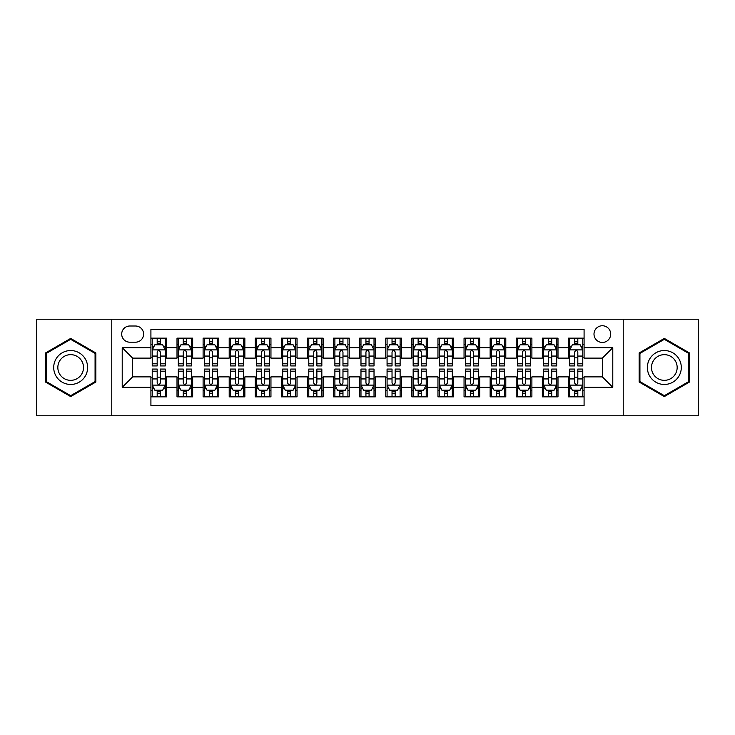 <?xml version="1.0" encoding="UTF-8"?>
<svg xmlns="http://www.w3.org/2000/svg" width="735" height="735" viewBox="0 0 735 735"><rect width="100%" height="100%" fill="white"/><g stroke="black" fill="none" stroke-linecap="round" stroke-linejoin="round"><path stroke-width="1.1" d="M602.351 325.752A8.351 8.351 0 0 0 593.999 334.094A8.351 8.351 0 0 0 602.351 342.446A8.351 8.351 0 0 0 610.702 334.094A8.351 8.351 0 0 0 602.351 325.752M623.225 415.771L698.25 415.771L698.25 319.229L623.225 319.229L623.225 415.771L111.775 415.771L111.775 319.229L36.75 319.229L36.75 415.771L111.775 415.771M584.086 338.146L568.431 338.146L568.431 347.664L557.994 347.664L557.994 358.11L568.431 358.11L568.431 347.664M557.994 347.664L557.994 338.146L542.338 338.146L542.338 347.664L531.892 347.664L531.892 358.11L542.338 358.11L542.338 347.664M531.892 347.664L531.892 338.146L516.236 338.146L516.236 347.664L505.799 347.664L505.799 358.11L516.236 358.11L516.236 347.664M505.799 347.664L505.799 338.146L490.144 338.146L490.144 347.664L479.707 347.664L479.707 358.11L490.144 358.11L490.144 347.664M479.707 347.664L479.707 338.146L464.051 338.146L464.051 347.664L453.614 347.664L453.614 358.11L464.051 358.11L464.051 347.664M453.614 347.664L453.614 338.146L437.959 338.146L437.959 347.664L427.522 347.664L427.522 358.11L437.959 358.11L437.959 347.664M427.522 347.664L427.522 338.146L411.857 338.146L411.857 347.664L401.42 347.664L401.42 358.11L411.857 358.11L411.857 347.664M401.42 347.664L401.42 338.146L385.765 338.146L385.765 347.664L375.328 347.664L375.328 358.11L385.765 358.11L385.765 347.664M375.328 347.664L375.328 338.146L359.672 338.146L359.672 347.664L349.235 347.664L349.235 358.11L359.672 358.11L359.672 347.664M349.235 347.664L349.235 338.146L333.58 338.146L333.58 347.664L323.143 347.664L323.143 358.11L333.58 358.11L333.58 347.664M323.143 347.664L323.143 338.146L307.478 338.146L307.478 347.664L297.041 347.664L297.041 358.11L307.478 358.11L307.478 347.664M297.041 347.664L297.041 338.146L281.386 338.146L281.386 347.664L270.949 347.664L270.949 358.11L281.386 358.11L281.386 347.664M270.949 347.664L270.949 338.146L255.293 338.146L255.293 347.664L244.856 347.664L244.856 358.11L255.293 358.11L255.293 347.664M244.856 347.664L244.856 338.146L229.201 338.146L229.201 347.664L218.764 347.664L218.764 358.11L229.201 358.11L229.201 347.664M218.764 347.664L218.764 338.146L203.108 338.146L203.108 347.664L192.662 347.664L192.662 358.11L203.108 358.11L203.108 347.664M192.662 347.664L192.662 338.146L177.006 338.146L177.006 358.11L166.569 358.11L166.569 338.146L150.914 338.146M150.914 396.854L166.569 396.854L166.569 376.89L177.006 376.89L177.006 396.854L192.662 396.854L192.662 376.89L203.108 376.89L203.108 387.336L192.662 387.336M203.108 387.336L203.108 396.854L218.764 396.854L218.764 376.89L229.201 376.89L229.201 387.336L218.764 387.336M229.201 387.336L229.201 396.854L244.856 396.854L244.856 376.89L255.293 376.89L255.293 387.336L244.856 387.336M255.293 387.336L255.293 396.854L270.949 396.854L270.949 376.89L281.386 376.89L281.386 387.336L270.949 387.336M281.386 387.336L281.386 396.854L297.041 396.854L297.041 376.89L307.478 376.89L307.478 387.336L297.041 387.336M307.478 387.336L307.478 396.854L323.143 396.854L323.143 376.89L333.58 376.89L333.58 387.336L323.143 387.336M333.58 387.336L333.58 396.854L349.235 396.854L349.235 376.89L359.672 376.89L359.672 387.336L349.235 387.336M359.672 387.336L359.672 396.854L375.328 396.854L375.328 376.89L385.765 376.89L385.765 387.336L375.328 387.336M385.765 387.336L385.765 396.854L401.42 396.854L401.42 376.89L411.857 376.89L411.857 387.336L401.42 387.336M411.857 387.336L411.857 396.854L427.522 396.854L427.522 376.89L437.959 376.89L437.959 387.336L427.522 387.336M437.959 387.336L437.959 396.854L453.614 396.854L453.614 376.89L464.051 376.89L464.051 387.336L453.614 387.336M464.051 387.336L464.051 396.854L479.707 396.854L479.707 376.89L490.144 376.89L490.144 387.336L479.707 387.336M490.144 387.336L490.144 396.854L505.799 396.854L505.799 376.89L516.236 376.89L516.236 387.336L505.799 387.336M516.236 387.336L516.236 396.854L531.892 396.854L531.892 376.89L542.338 376.89L542.338 387.336L531.892 387.336M542.338 387.336L542.338 396.854L557.994 396.854L557.994 376.89L568.431 376.89L568.431 387.336L557.994 387.336M129.773 342.188L135.516 342.188A8.085 8.085 0 0 0 143.61 334.094A8.085 8.085 0 0 0 135.516 326.009L129.773 326.009A8.085 8.085 0 0 0 121.688 334.094A8.085 8.085 0 0 0 129.773 342.188M623.225 319.229L111.775 319.229M584.086 347.664L584.086 329.399L150.914 329.399L150.914 358.11L132.649 358.11L132.649 376.89L150.914 376.89L150.914 405.601L584.086 405.601L584.086 376.89L602.351 376.89L602.351 358.11L584.086 358.11L584.086 347.664L612.788 347.664L612.788 387.336L584.086 387.336M150.914 387.336L122.212 387.336L122.212 347.664L150.914 347.664M568.431 387.336L568.431 396.854L584.086 396.854M150.914 344.669L152.219 344.669M157.18 344.669L160.313 344.669M165.265 344.669L166.569 344.669M150.914 357.844L152.219 357.844M157.18 357.844L160.313 357.844M165.265 357.844L166.569 357.844M150.914 377.156L152.219 377.156M157.18 377.156L160.313 377.156M165.265 377.156L166.569 377.156M150.914 390.331L152.219 390.331M157.18 390.331L160.313 390.331M165.265 390.331L166.569 390.331M177.006 357.844L178.311 357.844M183.272 357.844L186.405 357.844M191.357 357.844L192.662 357.844M177.006 344.669L178.311 344.669M183.272 344.669L186.405 344.669M191.357 344.669L192.662 344.669M177.006 377.156L178.311 377.156M183.272 377.156L186.405 377.156M191.357 377.156L192.662 377.156M177.006 390.331L178.311 390.331M183.272 390.331L186.405 390.331M191.357 390.331L192.662 390.331M203.108 377.156L204.413 377.156M209.365 377.156L212.498 377.156M217.459 377.156L218.764 377.156M203.108 390.331L204.413 390.331M209.365 390.331L212.498 390.331M217.459 390.331L218.764 390.331M203.108 344.669L204.413 344.669M209.365 344.669L212.498 344.669M217.459 344.669L218.764 344.669M203.108 357.844L204.413 357.844M209.365 357.844L212.498 357.844M217.459 357.844L218.764 357.844M229.201 377.156L230.505 377.156M235.457 377.156L238.59 377.156M243.551 377.156L244.856 377.156M229.201 390.331L230.505 390.331M235.457 390.331L238.59 390.331M243.551 390.331L244.856 390.331M229.201 344.669L230.505 344.669M235.457 344.669L238.59 344.669M243.551 344.669L244.856 344.669M229.201 357.844L230.505 357.844M235.457 357.844L238.59 357.844M243.551 357.844L244.856 357.844M255.293 377.156L256.598 377.156M261.559 377.156L264.683 377.156M269.644 377.156L270.949 377.156M255.293 390.331L256.598 390.331M261.559 390.331L264.683 390.331M269.644 390.331L270.949 390.331M255.293 344.669L256.598 344.669M261.559 344.669L264.683 344.669M269.644 344.669L270.949 344.669M255.293 357.844L256.598 357.844M261.559 357.844L264.683 357.844M269.644 357.844L270.949 357.844M281.386 377.156L282.69 377.156M287.651 377.156L290.784 377.156M295.736 377.156L297.041 377.156M281.386 390.331L282.69 390.331M287.651 390.331L290.784 390.331M295.736 390.331L297.041 390.331M281.386 344.669L282.69 344.669M287.651 344.669L290.784 344.669M295.736 344.669L297.041 344.669M281.386 357.844L282.69 357.844M287.651 357.844L290.784 357.844M295.736 357.844L297.041 357.844M307.478 377.156L308.783 377.156M313.744 377.156L316.877 377.156M321.838 377.156L323.143 377.156M307.478 390.331L308.783 390.331M313.744 390.331L316.877 390.331M321.838 390.331L323.143 390.331M307.478 344.669L308.783 344.669M313.744 344.669L316.877 344.669M321.838 344.669L323.143 344.669M307.478 357.844L308.783 357.844M313.744 357.844L316.877 357.844M321.838 357.844L323.143 357.844M333.58 377.156L334.884 377.156M339.836 377.156L342.969 377.156M347.931 377.156L349.235 377.156M333.58 390.331L334.884 390.331M339.836 390.331L342.969 390.331M347.931 390.331L349.235 390.331M333.58 344.669L334.884 344.669M339.836 344.669L342.969 344.669M347.931 344.669L349.235 344.669M333.58 357.844L334.884 357.844M339.836 357.844L342.969 357.844M347.931 357.844L349.235 357.844M359.672 377.156L360.977 377.156M365.938 377.156L369.062 377.156M374.023 377.156L375.328 377.156M359.672 390.331L360.977 390.331M365.938 390.331L369.062 390.331M374.023 390.331L375.328 390.331M359.672 344.669L360.977 344.669M365.938 344.669L369.062 344.669M374.023 344.669L375.328 344.669M359.672 357.844L360.977 357.844M365.938 357.844L369.062 357.844M374.023 357.844L375.328 357.844M385.765 377.156L387.069 377.156M392.031 377.156L395.164 377.156M400.116 377.156L401.42 377.156M385.765 390.331L387.069 390.331M392.031 390.331L395.164 390.331M400.116 390.331L401.42 390.331M385.765 344.669L387.069 344.669M392.031 344.669L395.164 344.669M400.116 344.669L401.42 344.669M385.765 357.844L387.069 357.844M392.031 357.844L395.164 357.844M400.116 357.844L401.42 357.844M411.857 377.156L413.162 377.156M418.123 377.156L421.256 377.156M426.217 377.156L427.522 377.156M411.857 390.331L413.162 390.331M418.123 390.331L421.256 390.331M426.217 390.331L427.522 390.331M411.857 344.669L413.162 344.669M418.123 344.669L421.256 344.669M426.217 344.669L427.522 344.669M411.857 357.844L413.162 357.844M418.123 357.844L421.256 357.844M426.217 357.844L427.522 357.844M437.959 377.156L439.264 377.156M444.216 377.156L447.349 377.156M452.31 377.156L453.614 377.156M437.959 390.331L439.264 390.331M444.216 390.331L447.349 390.331M452.31 390.331L453.614 390.331M437.959 344.669L439.264 344.669M444.216 344.669L447.349 344.669M452.31 344.669L453.614 344.669M437.959 357.844L439.264 357.844M444.216 357.844L447.349 357.844M452.31 357.844L453.614 357.844M464.051 377.156L465.356 377.156M470.317 377.156L473.441 377.156M478.402 377.156L479.707 377.156M464.051 390.331L465.356 390.331M470.317 390.331L473.441 390.331M478.402 390.331L479.707 390.331M464.051 344.669L465.356 344.669M470.317 344.669L473.441 344.669M478.402 344.669L479.707 344.669M464.051 357.844L465.356 357.844M470.317 357.844L473.441 357.844M478.402 357.844L479.707 357.844M490.144 377.156L491.449 377.156M496.41 377.156L499.543 377.156M504.495 377.156L505.799 377.156M490.144 390.331L491.449 390.331M496.41 390.331L499.543 390.331M504.495 390.331L505.799 390.331M490.144 344.669L491.449 344.669M496.41 344.669L499.543 344.669M504.495 344.669L505.799 344.669M490.144 357.844L491.449 357.844M496.41 357.844L499.543 357.844M504.495 357.844L505.799 357.844M516.236 377.156L517.541 377.156M522.502 377.156L525.635 377.156M530.587 377.156L531.892 377.156M516.236 390.331L517.541 390.331M522.502 390.331L525.635 390.331M530.587 390.331L531.892 390.331M516.236 344.669L517.541 344.669M522.502 344.669L525.635 344.669M530.587 344.669L531.892 344.669M516.236 357.844L517.541 357.844M522.502 357.844L525.635 357.844M530.587 357.844L531.892 357.844M542.338 377.156L543.643 377.156M548.595 377.156L551.728 377.156M556.689 377.156L557.994 377.156M542.338 390.331L543.643 390.331M548.595 390.331L551.728 390.331M556.689 390.331L557.994 390.331M542.338 344.669L543.643 344.669M548.595 344.669L551.728 344.669M556.689 344.669L557.994 344.669M542.338 357.844L543.643 357.844M548.595 357.844L551.728 357.844M556.689 357.844L557.994 357.844M568.431 377.156L569.735 377.156M574.687 377.156L577.82 377.156M582.782 377.156L584.086 377.156M568.431 390.331L569.735 390.331M574.687 390.331L577.82 390.331M582.782 390.331L584.086 390.331M568.431 344.669L569.735 344.669M574.687 344.669L577.82 344.669M582.782 344.669L584.086 344.669M568.431 357.844L569.735 357.844M574.687 357.844L577.82 357.844M582.782 357.844L584.086 357.844M132.649 358.11L122.212 347.664M132.649 376.89L122.212 387.336M612.788 347.664L602.351 358.11M612.788 387.336L602.351 376.89M70.67 396.578L95.853 382.035L95.853 352.965L70.67 338.422L45.487 352.965L45.487 382.035L70.67 396.578M689.513 352.965L664.33 338.422L639.147 352.965L639.147 382.035L664.33 396.578L689.513 382.035L689.513 352.965M160.313 341.536L157.18 341.536M165.265 363.807L160.313 363.807L160.313 365.938L165.265 365.938L165.265 350.016L162.655 344.798L154.828 344.798L152.219 350.016L152.219 365.938L157.18 365.938L157.18 363.807L152.219 363.807M152.219 350.016L152.219 338.146M165.265 350.016L165.265 338.146M157.18 344.798L157.18 338.146M160.313 338.146L160.313 344.798M160.313 363.807L160.313 351.973C159.265 349.961 158.218 349.961 157.18 351.973L157.18 363.807M157.18 393.464L160.313 393.464M152.219 371.193L157.18 371.193L157.18 369.062L152.219 369.062L152.219 384.984L154.828 390.202L162.655 390.202L165.265 384.984L165.265 369.062L160.313 369.062L160.313 371.193L165.265 371.193M165.265 384.984L165.265 396.854M152.219 384.984L152.219 396.854M160.313 390.202L160.313 396.854M157.18 396.854L157.18 390.202M157.18 371.193L157.18 383.027C158.218 385.039 159.265 385.039 160.313 383.027L160.313 371.193M70.67 350.54A16.96 16.96 0 0 0 53.71 367.5A16.96 16.96 0 0 0 70.67 384.46A16.96 16.96 0 0 0 87.63 367.5A16.96 16.96 0 0 0 70.67 350.54M70.67 354.656A12.844 12.844 0 0 0 57.835 367.5A12.844 12.844 0 0 0 70.67 380.344A12.844 12.844 0 0 0 83.514 367.5A12.844 12.844 0 0 0 70.67 354.656M95.072 381.584L70.67 395.669L46.277 381.584L46.277 353.416L70.67 339.331L95.072 353.416L95.072 381.584M649.639 359.02A16.96 16.96 0 0 0 655.85 382.191A16.96 16.96 0 0 0 679.021 375.98A16.96 16.96 0 0 0 672.81 352.809A16.96 16.96 0 0 0 649.639 359.02M653.204 361.078A12.844 12.844 0 0 0 657.908 378.617A12.844 12.844 0 0 0 675.447 373.922A12.844 12.844 0 0 0 670.752 356.383A12.844 12.844 0 0 0 653.204 361.078M688.723 353.416L688.723 381.584L664.33 395.669L639.928 381.584L639.928 353.416L664.33 339.331L688.723 353.416M186.405 341.536L183.272 341.536M191.357 363.807L186.405 363.807L186.405 365.938L191.357 365.938L191.357 350.016L188.748 344.798L180.92 344.798L178.311 350.016L178.311 365.938L183.272 365.938L183.272 363.807L178.311 363.807M178.311 350.016L178.311 338.146M191.357 350.016L191.357 338.146M183.272 344.798L183.272 338.146M186.405 338.146L186.405 344.798M186.405 363.807L186.405 351.973C185.358 349.961 184.32 349.961 183.272 351.973L183.272 363.807M212.498 341.536L209.365 341.536M217.459 363.807L212.498 363.807L212.498 365.938L217.459 365.938L217.459 350.016L214.85 344.798L207.022 344.798L204.413 350.016L204.413 365.938L209.365 365.938L209.365 363.807L204.413 363.807M204.413 350.016L204.413 338.146M217.459 350.016L217.459 338.146M209.365 344.798L209.365 338.146M212.498 338.146L212.498 344.798M212.498 363.807L212.498 351.973C211.459 349.961 210.412 349.961 209.365 351.973L209.365 363.807M238.59 341.536L235.457 341.536M243.551 363.807L238.59 363.807L238.59 365.938L243.551 365.938L243.551 350.016L240.942 344.798L233.114 344.798L230.505 350.016L230.505 365.938L235.457 365.938L235.457 363.807L230.505 363.807M230.505 350.016L230.505 338.146M243.551 350.016L243.551 338.146M235.457 344.798L235.457 338.146M238.59 338.146L238.59 344.798M238.59 363.807L238.59 351.973C237.552 349.961 236.505 349.961 235.457 351.973L235.457 363.807M264.683 341.536L261.559 341.536M269.644 363.807L264.683 363.807L264.683 365.938L269.644 365.938L269.644 350.016L267.035 344.798L259.207 344.798L256.598 350.016L256.598 365.938L261.559 365.938L261.559 363.807L256.598 363.807M256.598 350.016L256.598 338.146M269.644 350.016L269.644 338.146M261.559 344.798L261.559 338.146M264.683 338.146L264.683 344.798M264.683 363.807L264.683 351.973C263.644 349.961 262.597 349.961 261.559 351.973L261.559 363.807M183.272 393.464L186.405 393.464M178.311 371.193L183.272 371.193L183.272 369.062L178.311 369.062L178.311 384.984L180.92 390.202L188.748 390.202L191.357 384.984L191.357 369.062L186.405 369.062L186.405 371.193L191.357 371.193M191.357 384.984L191.357 396.854M178.311 384.984L178.311 396.854M186.405 390.202L186.405 396.854M183.272 396.854L183.272 390.202M183.272 371.193L183.272 383.027C184.31 385.039 185.358 385.039 186.405 383.027L186.405 371.193M209.365 393.464L212.498 393.464M204.413 371.193L209.365 371.193L209.365 369.062L204.413 369.062L204.413 384.984L207.022 390.202L214.85 390.202L217.459 384.984L217.459 369.062L212.498 369.062L212.498 371.193L217.459 371.193M217.459 384.984L217.459 396.854M204.413 384.984L204.413 396.854M212.498 390.202L212.498 396.854M209.365 396.854L209.365 390.202M209.365 371.193L209.365 383.027C210.412 385.039 211.45 385.039 212.498 383.027L212.498 371.193M235.457 393.464L238.59 393.464M230.505 371.193L235.457 371.193L235.457 369.062L230.505 369.062L230.505 384.984L233.114 390.202L240.942 390.202L243.551 384.984L243.551 369.062L238.59 369.062L238.59 371.193L243.551 371.193M243.551 384.984L243.551 396.854M230.505 384.984L230.505 396.854M238.59 390.202L238.59 396.854M235.457 396.854L235.457 390.202M235.457 371.193L235.457 383.027C236.505 385.039 237.543 385.039 238.59 383.027L238.59 371.193M261.559 393.464L264.683 393.464M256.598 371.193L261.559 371.193L261.559 369.062L256.598 369.062L256.598 384.984L259.207 390.202L267.035 390.202L269.644 384.984L269.644 369.062L264.683 369.062L264.683 371.193L269.644 371.193M269.644 384.984L269.644 396.854M256.598 384.984L256.598 396.854M264.683 390.202L264.683 396.854M261.559 396.854L261.559 390.202M261.559 371.193L261.559 383.027C262.597 385.039 263.644 385.039 264.683 383.027L264.683 371.193M290.784 341.536L287.651 341.536M295.736 363.807L290.784 363.807L290.784 365.938L295.736 365.938L295.736 350.016L293.127 344.798L285.299 344.798L282.69 350.016L282.69 365.938L287.651 365.938L287.651 363.807L282.69 363.807M282.69 350.016L282.69 338.146M295.736 350.016L295.736 338.146M287.651 344.798L287.651 338.146M290.784 338.146L290.784 344.798M290.784 363.807L290.784 351.973C289.737 349.961 288.699 349.961 287.651 351.973L287.651 363.807M287.651 393.464L290.784 393.464M282.69 371.193L287.651 371.193L287.651 369.062L282.69 369.062L282.69 384.984L285.299 390.202L293.127 390.202L295.736 384.984L295.736 369.062L290.784 369.062L290.784 371.193L295.736 371.193M295.736 384.984L295.736 396.854M282.69 384.984L282.69 396.854M290.784 390.202L290.784 396.854M287.651 396.854L287.651 390.202M287.651 371.193L287.651 383.027C288.69 385.039 289.737 385.039 290.784 383.027L290.784 371.193M316.877 341.536L313.744 341.536M321.838 363.807L316.877 363.807L316.877 365.938L321.838 365.938L321.838 350.016L319.229 344.798L311.392 344.798L308.783 350.016L308.783 365.938L313.744 365.938L313.744 363.807L308.783 363.807M308.783 350.016L308.783 338.146M321.838 350.016L321.838 338.146M313.744 344.798L313.744 338.146M316.877 338.146L316.877 344.798M316.877 363.807L316.877 351.973C315.829 349.961 314.791 349.961 313.744 351.973L313.744 363.807M313.744 393.464L316.877 393.464M308.783 371.193L313.744 371.193L313.744 369.062L308.783 369.062L308.783 384.984L311.392 390.202L319.229 390.202L321.838 384.984L321.838 369.062L316.877 369.062L316.877 371.193L321.838 371.193M321.838 384.984L321.838 396.854M308.783 384.984L308.783 396.854M316.877 390.202L316.877 396.854M313.744 396.854L313.744 390.202M313.744 371.193L313.744 383.027C314.791 385.039 315.829 385.039 316.877 383.027L316.877 371.193M342.969 341.536L339.836 341.536M347.931 363.807L342.969 363.807L342.969 365.938L347.931 365.938L347.931 350.016L345.321 344.798L337.494 344.798L334.884 350.016L334.884 365.938L339.836 365.938L339.836 363.807L334.884 363.807M334.884 350.016L334.884 338.146M347.931 350.016L347.931 338.146M339.836 344.798L339.836 338.146M342.969 338.146L342.969 344.798M342.969 363.807L342.969 351.973C341.931 349.961 340.884 349.961 339.836 351.973L339.836 363.807M339.836 393.464L342.969 393.464M334.884 371.193L339.836 371.193L339.836 369.062L334.884 369.062L334.884 384.984L337.494 390.202L345.321 390.202L347.931 384.984L347.931 369.062L342.969 369.062L342.969 371.193L347.931 371.193M347.931 384.984L347.931 396.854M334.884 384.984L334.884 396.854M342.969 390.202L342.969 396.854M339.836 396.854L339.836 390.202M339.836 371.193L339.836 383.027C340.884 385.039 341.922 385.039 342.969 383.027L342.969 371.193M369.062 341.536L365.938 341.536M374.023 363.807L369.062 363.807L369.062 365.938L374.023 365.938L374.023 350.016L371.414 344.798L363.586 344.798L360.977 350.016L360.977 365.938L365.938 365.938L365.938 363.807L360.977 363.807M360.977 350.016L360.977 338.146M374.023 350.016L374.023 338.146M365.938 344.798L365.938 338.146M369.062 338.146L369.062 344.798M369.062 363.807L369.062 351.973C368.024 349.961 366.976 349.961 365.938 351.973L365.938 363.807M365.938 393.464L369.062 393.464M360.977 371.193L365.938 371.193L365.938 369.062L360.977 369.062L360.977 384.984L363.586 390.202L371.414 390.202L374.023 384.984L374.023 369.062L369.062 369.062L369.062 371.193L374.023 371.193M374.023 384.984L374.023 396.854M360.977 384.984L360.977 396.854M369.062 390.202L369.062 396.854M365.938 396.854L365.938 390.202M365.938 371.193L365.938 383.027C366.976 385.039 368.024 385.039 369.062 383.027L369.062 371.193M395.164 341.536L392.031 341.536M400.116 363.807L395.164 363.807L395.164 365.938L400.116 365.938L400.116 350.016L397.506 344.798L389.679 344.798L387.069 350.016L387.069 365.938L392.031 365.938L392.031 363.807L387.069 363.807M387.069 350.016L387.069 338.146M400.116 350.016L400.116 338.146M392.031 344.798L392.031 338.146M395.164 338.146L395.164 344.798M395.164 363.807L395.164 351.973C394.116 349.961 393.078 349.961 392.031 351.973L392.031 363.807M392.031 393.464L395.164 393.464M387.069 371.193L392.031 371.193L392.031 369.062L387.069 369.062L387.069 384.984L389.679 390.202L397.506 390.202L400.116 384.984L400.116 369.062L395.164 369.062L395.164 371.193L400.116 371.193M400.116 384.984L400.116 396.854M387.069 384.984L387.069 396.854M395.164 390.202L395.164 396.854M392.031 396.854L392.031 390.202M392.031 371.193L392.031 383.027C393.069 385.039 394.116 385.039 395.164 383.027L395.164 371.193M421.256 341.536L418.123 341.536M426.217 363.807L421.256 363.807L421.256 365.938L426.217 365.938L426.217 350.016L423.608 344.798L415.771 344.798L413.162 350.016L413.162 365.938L418.123 365.938L418.123 363.807L413.162 363.807M413.162 350.016L413.162 338.146M426.217 350.016L426.217 338.146M418.123 344.798L418.123 338.146M421.256 338.146L421.256 344.798M421.256 363.807L421.256 351.973C420.209 349.961 419.171 349.961 418.123 351.973L418.123 363.807M418.123 393.464L421.256 393.464M413.162 371.193L418.123 371.193L418.123 369.062L413.162 369.062L413.162 384.984L415.771 390.202L423.608 390.202L426.217 384.984L426.217 369.062L421.256 369.062L421.256 371.193L426.217 371.193M426.217 384.984L426.217 396.854M413.162 384.984L413.162 396.854M421.256 390.202L421.256 396.854M418.123 396.854L418.123 390.202M418.123 371.193L418.123 383.027C419.171 385.039 420.209 385.039 421.256 383.027L421.256 371.193M447.349 341.536L444.216 341.536M452.31 363.807L447.349 363.807L447.349 365.938L452.31 365.938L452.31 350.016L449.701 344.798L441.873 344.798L439.264 350.016L439.264 365.938L444.216 365.938L444.216 363.807L439.264 363.807M439.264 350.016L439.264 338.146M452.31 350.016L452.31 338.146M444.216 344.798L444.216 338.146M447.349 338.146L447.349 344.798M447.349 363.807L447.349 351.973C446.31 349.961 445.263 349.961 444.216 351.973L444.216 363.807M444.216 393.464L447.349 393.464M439.264 371.193L444.216 371.193L444.216 369.062L439.264 369.062L439.264 384.984L441.873 390.202L449.701 390.202L452.31 384.984L452.31 369.062L447.349 369.062L447.349 371.193L452.31 371.193M452.31 384.984L452.31 396.854M439.264 384.984L439.264 396.854M447.349 390.202L447.349 396.854M444.216 396.854L444.216 390.202M444.216 371.193L444.216 383.027C445.263 385.039 446.301 385.039 447.349 383.027L447.349 371.193M473.441 341.536L470.317 341.536M478.402 363.807L473.441 363.807L473.441 365.938L478.402 365.938L478.402 350.016L475.793 344.798L467.965 344.798L465.356 350.016L465.356 365.938L470.317 365.938L470.317 363.807L465.356 363.807M465.356 350.016L465.356 338.146M478.402 350.016L478.402 338.146M470.317 344.798L470.317 338.146M473.441 338.146L473.441 344.798M473.441 363.807L473.441 351.973C472.403 349.961 471.355 349.961 470.317 351.973L470.317 363.807M470.317 393.464L473.441 393.464M465.356 371.193L470.317 371.193L470.317 369.062L465.356 369.062L465.356 384.984L467.965 390.202L475.793 390.202L478.402 384.984L478.402 369.062L473.441 369.062L473.441 371.193L478.402 371.193M478.402 384.984L478.402 396.854M465.356 384.984L465.356 396.854M473.441 390.202L473.441 396.854M470.317 396.854L470.317 390.202M470.317 371.193L470.317 383.027C471.355 385.039 472.403 385.039 473.441 383.027L473.441 371.193M499.543 341.536L496.41 341.536M504.495 363.807L499.543 363.807L499.543 365.938L504.495 365.938L504.495 350.016L501.886 344.798L494.058 344.798L491.449 350.016L491.449 365.938L496.41 365.938L496.41 363.807L491.449 363.807M491.449 350.016L491.449 338.146M504.495 350.016L504.495 338.146M496.41 344.798L496.41 338.146M499.543 338.146L499.543 344.798M499.543 363.807L499.543 351.973C498.495 349.961 497.457 349.961 496.41 351.973L496.41 363.807M496.41 393.464L499.543 393.464M491.449 371.193L496.41 371.193L496.41 369.062L491.449 369.062L491.449 384.984L494.058 390.202L501.886 390.202L504.495 384.984L504.495 369.062L499.543 369.062L499.543 371.193L504.495 371.193M504.495 384.984L504.495 396.854M491.449 384.984L491.449 396.854M499.543 390.202L499.543 396.854M496.41 396.854L496.41 390.202M496.41 371.193L496.41 383.027C497.448 385.039 498.495 385.039 499.543 383.027L499.543 371.193M525.635 341.536L522.502 341.536M530.587 363.807L525.635 363.807L525.635 365.938L530.587 365.938L530.587 350.016L527.978 344.798L520.15 344.798L517.541 350.016L517.541 365.938L522.502 365.938L522.502 363.807L517.541 363.807M517.541 350.016L517.541 338.146M530.587 350.016L530.587 338.146M522.502 344.798L522.502 338.146M525.635 338.146L525.635 344.798M525.635 363.807L525.635 351.973C524.588 349.961 523.55 349.961 522.502 351.973L522.502 363.807M522.502 393.464L525.635 393.464M517.541 371.193L522.502 371.193L522.502 369.062L517.541 369.062L517.541 384.984L520.15 390.202L527.978 390.202L530.587 384.984L530.587 369.062L525.635 369.062L525.635 371.193L530.587 371.193M530.587 384.984L530.587 396.854M517.541 384.984L517.541 396.854M525.635 390.202L525.635 396.854M522.502 396.854L522.502 390.202M522.502 371.193L522.502 383.027C523.54 385.039 524.588 385.039 525.635 383.027L525.635 371.193M551.728 341.536L548.595 341.536M556.689 363.807L551.728 363.807L551.728 365.938L556.689 365.938L556.689 350.016L554.08 344.798L546.252 344.798L543.643 350.016L543.643 365.938L548.595 365.938L548.595 363.807L543.643 363.807M543.643 350.016L543.643 338.146M556.689 350.016L556.689 338.146M548.595 344.798L548.595 338.146M551.728 338.146L551.728 344.798M551.728 363.807L551.728 351.973C550.69 349.961 549.642 349.961 548.595 351.973L548.595 363.807M548.595 393.464L551.728 393.464M543.643 371.193L548.595 371.193L548.595 369.062L543.643 369.062L543.643 384.984L546.252 390.202L554.08 390.202L556.689 384.984L556.689 369.062L551.728 369.062L551.728 371.193L556.689 371.193M556.689 384.984L556.689 396.854M543.643 384.984L543.643 396.854M551.728 390.202L551.728 396.854M548.595 396.854L548.595 390.202M548.595 371.193L548.595 383.027C549.642 385.039 550.68 385.039 551.728 383.027L551.728 371.193M577.82 341.536L574.687 341.536M582.782 363.807L577.82 363.807L577.82 365.938L582.782 365.938L582.782 350.016L580.172 344.798L572.345 344.798L569.735 350.016L569.735 365.938L574.687 365.938L574.687 363.807L569.735 363.807M569.735 350.016L569.735 338.146M582.782 350.016L582.782 338.146M574.687 344.798L574.687 338.146M577.82 338.146L577.82 344.798M577.82 363.807L577.82 351.973C576.782 349.961 575.735 349.961 574.687 351.973L574.687 363.807M574.687 393.464L577.82 393.464M569.735 371.193L574.687 371.193L574.687 369.062L569.735 369.062L569.735 384.984L572.345 390.202L580.172 390.202L582.782 384.984L582.782 369.062L577.82 369.062L577.82 371.193L582.782 371.193M582.782 384.984L582.782 396.854M569.735 384.984L569.735 396.854M577.82 390.202L577.82 396.854M574.687 396.854L574.687 390.202M574.687 371.193L574.687 383.027C575.735 385.039 576.782 385.039 577.82 383.027L577.82 371.193M177.006 387.336L166.569 387.336M177.006 347.664L166.569 347.664M165.2 349.888L152.283 349.888M152.219 346.231L154.111 346.231M163.372 346.231L165.265 346.231M157.18 356.062L152.219 356.062M165.265 356.062L160.313 356.062M160.313 343.199L157.18 343.199M152.283 385.112L165.2 385.112M165.265 388.769L163.372 388.769M154.111 388.769L152.219 388.769M160.313 378.938L165.265 378.938M152.219 378.938L157.18 378.938M157.18 391.801L160.313 391.801M191.293 349.888L178.375 349.888M178.311 346.231L180.204 346.231M189.474 346.231L191.357 346.231M183.272 356.062L178.311 356.062M191.357 356.062L186.405 356.062M186.405 343.199L183.272 343.199M217.395 349.888L204.477 349.888M204.413 346.231L206.296 346.231M215.566 346.231L217.459 346.231M209.365 356.062L204.413 356.062M217.459 356.062L212.498 356.062M212.498 343.199L209.365 343.199M243.487 349.888L230.57 349.888M230.505 346.231L232.398 346.231M241.659 346.231L243.551 346.231M235.457 356.062L230.505 356.062M243.551 356.062L238.59 356.062M238.59 343.199L235.457 343.199M269.58 349.888L256.662 349.888M256.598 346.231L258.49 346.231M267.751 346.231L269.644 346.231M261.559 356.062L256.598 356.062M269.644 356.062L264.683 356.062M264.683 343.199L261.559 343.199M178.375 385.112L191.293 385.112M191.357 388.769L189.474 388.769M180.204 388.769L178.311 388.769M186.405 378.938L191.357 378.938M178.311 378.938L183.272 378.938M183.272 391.801L186.405 391.801M204.477 385.112L217.395 385.112M217.459 388.769L215.566 388.769M206.296 388.769L204.413 388.769M212.498 378.938L217.459 378.938M204.413 378.938L209.365 378.938M209.365 391.801L212.498 391.801M230.57 385.112L243.487 385.112M243.551 388.769L241.659 388.769M232.398 388.769L230.505 388.769M238.59 378.938L243.551 378.938M230.505 378.938L235.457 378.938M235.457 391.801L238.59 391.801M256.662 385.112L269.58 385.112M269.644 388.769L267.751 388.769M258.49 388.769L256.598 388.769M264.683 378.938L269.644 378.938M256.598 378.938L261.559 378.938M261.559 391.801L264.683 391.801M295.672 349.888L282.754 349.888M282.69 346.231L284.583 346.231M293.844 346.231L295.736 346.231M287.651 356.062L282.69 356.062M295.736 356.062L290.784 356.062M290.784 343.199L287.651 343.199M282.754 385.112L295.672 385.112M295.736 388.769L293.844 388.769M284.583 388.769L282.69 388.769M290.784 378.938L295.736 378.938M282.69 378.938L287.651 378.938M287.651 391.801L290.784 391.801M321.765 349.888L308.856 349.888M308.783 346.231L310.675 346.231M319.945 346.231L321.838 346.231M313.744 356.062L308.783 356.062M321.838 356.062L316.877 356.062M316.877 343.199L313.744 343.199M308.856 385.112L321.765 385.112M321.838 388.769L319.945 388.769M310.675 388.769L308.783 388.769M316.877 378.938L321.838 378.938M308.783 378.938L313.744 378.938M313.744 391.801L316.877 391.801M347.866 349.888L334.949 349.888M334.884 346.231L336.777 346.231M346.038 346.231L347.931 346.231M339.836 356.062L334.884 356.062M347.931 356.062L342.969 356.062M342.969 343.199L339.836 343.199M334.949 385.112L347.866 385.112M347.931 388.769L346.038 388.769M336.777 388.769L334.884 388.769M342.969 378.938L347.931 378.938M334.884 378.938L339.836 378.938M339.836 391.801L342.969 391.801M373.959 349.888L361.041 349.888M360.977 346.231L362.869 346.231M372.13 346.231L374.023 346.231M365.938 356.062L360.977 356.062M374.023 356.062L369.062 356.062M369.062 343.199L365.938 343.199M361.041 385.112L373.959 385.112M374.023 388.769L372.13 388.769M362.869 388.769L360.977 388.769M369.062 378.938L374.023 378.938M360.977 378.938L365.938 378.938M365.938 391.801L369.062 391.801M400.051 349.888L387.134 349.888M387.069 346.231L388.962 346.231M398.223 346.231L400.116 346.231M392.031 356.062L387.069 356.062M400.116 356.062L395.164 356.062M395.164 343.199L392.031 343.199M387.134 385.112L400.051 385.112M400.116 388.769L398.223 388.769M388.962 388.769L387.069 388.769M395.164 378.938L400.116 378.938M387.069 378.938L392.031 378.938M392.031 391.801L395.164 391.801M426.144 349.888L413.235 349.888M413.162 346.231L415.054 346.231M424.325 346.231L426.217 346.231M418.123 356.062L413.162 356.062M426.217 356.062L421.256 356.062M421.256 343.199L418.123 343.199M413.235 385.112L426.144 385.112M426.217 388.769L424.325 388.769M415.054 388.769L413.162 388.769M421.256 378.938L426.217 378.938M413.162 378.938L418.123 378.938M418.123 391.801L421.256 391.801M452.245 349.888L439.328 349.888M439.264 346.231L441.156 346.231M450.417 346.231L452.31 346.231M444.216 356.062L439.264 356.062M452.31 356.062L447.349 356.062M447.349 343.199L444.216 343.199M439.328 385.112L452.245 385.112M452.31 388.769L450.417 388.769M441.156 388.769L439.264 388.769M447.349 378.938L452.31 378.938M439.264 378.938L444.216 378.938M444.216 391.801L447.349 391.801M478.338 349.888L465.42 349.888M465.356 346.231L467.249 346.231M476.51 346.231L478.402 346.231M470.317 356.062L465.356 356.062M478.402 356.062L473.441 356.062M473.441 343.199L470.317 343.199M465.42 385.112L478.338 385.112M478.402 388.769L476.51 388.769M467.249 388.769L465.356 388.769M473.441 378.938L478.402 378.938M465.356 378.938L470.317 378.938M470.317 391.801L473.441 391.801M504.43 349.888L491.513 349.888M491.449 346.231L493.341 346.231M502.602 346.231L504.495 346.231M496.41 356.062L491.449 356.062M504.495 356.062L499.543 356.062M499.543 343.199L496.41 343.199M491.513 385.112L504.43 385.112M504.495 388.769L502.602 388.769M493.341 388.769L491.449 388.769M499.543 378.938L504.495 378.938M491.449 378.938L496.41 378.938M496.41 391.801L499.543 391.801M530.523 349.888L517.605 349.888M517.541 346.231L519.434 346.231M528.704 346.231L530.587 346.231M522.502 356.062L517.541 356.062M530.587 356.062L525.635 356.062M525.635 343.199L522.502 343.199M517.605 385.112L530.523 385.112M530.587 388.769L528.704 388.769M519.434 388.769L517.541 388.769M525.635 378.938L530.587 378.938M517.541 378.938L522.502 378.938M522.502 391.801L525.635 391.801M556.625 349.888L543.707 349.888M543.643 346.231L545.526 346.231M554.796 346.231L556.689 346.231M548.595 356.062L543.643 356.062M556.689 356.062L551.728 356.062M551.728 343.199L548.595 343.199M543.707 385.112L556.625 385.112M556.689 388.769L554.796 388.769M545.526 388.769L543.643 388.769M551.728 378.938L556.689 378.938M543.643 378.938L548.595 378.938M548.595 391.801L551.728 391.801M582.717 349.888L569.8 349.888M569.735 346.231L571.628 346.231M580.889 346.231L582.782 346.231M574.687 356.062L569.735 356.062M582.782 356.062L577.82 356.062M577.82 343.199L574.687 343.199M569.8 385.112L582.717 385.112M582.782 388.769L580.889 388.769M571.628 388.769L569.735 388.769M577.82 378.938L582.782 378.938M569.735 378.938L574.687 378.938M574.687 391.801L577.82 391.801"/></g></svg>
